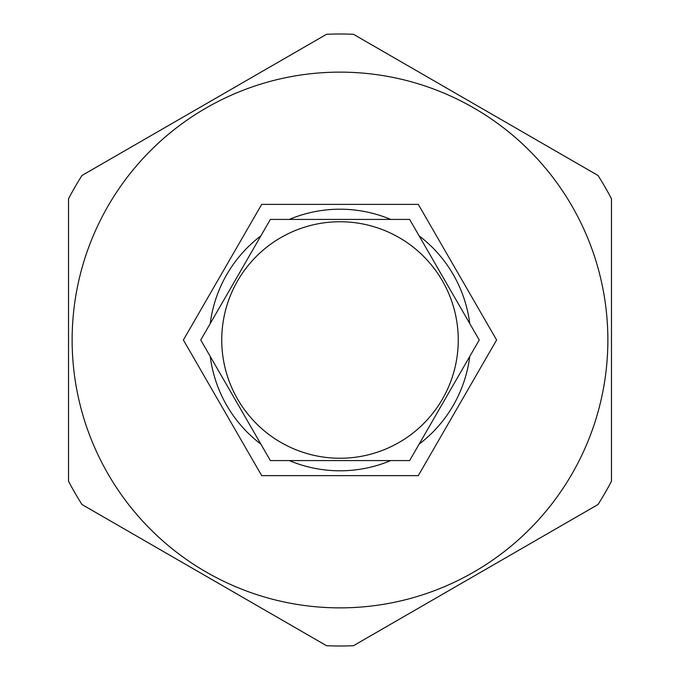 <?xml version="1.0" encoding="UTF-8"?>
<svg xmlns="http://www.w3.org/2000/svg" width="680" height="680" viewBox="0 0 680 680"><rect width="100%" height="100%" fill="white"/><g stroke="black" fill="none" stroke-linecap="round" stroke-linejoin="round"><path stroke-width="1.02" d="M340 607.869A267.869 267.869 0 0 0 607.869 340A267.869 267.869 0 0 0 340 72.131A267.869 267.869 0 0 0 72.131 340A267.869 267.869 0 0 0 340 607.869M598.009 504.517A306 306 0 0 0 611.481 481.185L611.481 198.815A306 306 0 0 0 598.009 175.482L353.473 34.297A306 306 0 0 0 326.527 34.297L81.991 175.482A306 306 0 0 0 68.519 198.815L68.519 481.185A306 306 0 0 0 81.991 504.517L326.527 645.702A306 306 0 0 0 353.473 645.702L598.009 504.517M261.698 204.374L183.396 340L261.698 475.626L418.302 475.626L496.604 340L418.302 204.374L261.698 204.374M469.761 323.578A130.798 130.798 0 0 0 419.101 235.832A130.798 130.798 0 0 1 469.761 323.578M390.66 219.41A130.798 130.798 0 0 0 289.34 219.41A130.798 130.798 0 0 1 390.66 219.41M260.899 235.832A130.798 130.798 0 0 0 210.239 323.578A130.798 130.798 0 0 1 260.899 235.832M210.239 356.422A130.798 130.798 0 0 0 260.899 444.167A130.798 130.798 0 0 1 210.239 356.422M289.34 460.589A130.798 130.798 0 0 0 390.66 460.589A130.798 130.798 0 0 1 289.34 460.589M419.101 444.167A130.798 130.798 0 0 0 469.761 356.422A130.798 130.798 0 0 1 419.101 444.167M479.247 340L409.624 219.41L270.376 219.41L200.753 340L270.376 460.589L409.624 460.589L479.247 340M458.252 340A118.252 118.252 0 0 0 340 221.748A118.252 118.252 0 0 0 221.748 340A118.252 118.252 0 0 0 340 458.252A118.252 118.252 0 0 0 458.252 340"/></g></svg>
